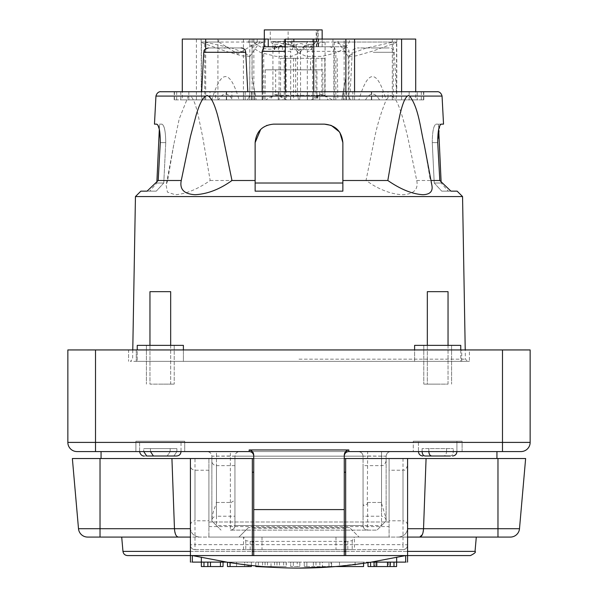 <?xml version="1.0" encoding="UTF-8"?>
<svg xmlns="http://www.w3.org/2000/svg" width="598" height="598" viewBox="0 0 598 598"><rect width="100%" height="100%" fill="white"/><g stroke="black" fill="none" stroke-linecap="round" stroke-linejoin="round"><path stroke-width="0.45" stroke-dasharray="2.99 2.24" d="M262.544 99.873L279.079 99.873L279.079 46.764L262.544 46.764L262.544 99.873L182.293 99.873L415.707 99.873L415.707 91.733L215.609 91.733L215.609 99.873L174.205 99.873L210.003 99.873L210.003 91.733L231.889 91.733L231.889 99.873L210.003 99.873M231.889 99.873L243.483 99.873L243.483 91.733L251.586 91.733L251.586 99.873L243.483 99.873M251.541 99.873L371.702 99.873L371.702 91.733L352.835 91.733L352.835 99.873M382.391 99.873L423.795 99.873L417.232 99.873L417.232 91.733L382.391 91.733L382.391 99.873L371.702 99.873M417.232 99.873L387.997 99.873L387.997 91.733M346.459 91.733L346.414 99.873L387.997 99.873M346.459 99.873L215.609 99.873M415.707 99.873L279.079 99.873M247.789 91.733L201.683 91.733M214.45 91.733L224.736 91.733M210.003 91.733L437.482 91.733M231.889 91.733L243.483 91.733M215.609 91.733L182.293 91.733L182.293 99.873M251.541 91.733L352.835 91.733M224.736 47.945C245.898 47.945 245.898 47.945 224.736 47.945C203.574 47.945 203.574 47.945 224.736 47.945M373.264 47.945C394.463 47.945 394.463 47.945 373.264 47.945C394.463 47.945 394.463 47.945 373.264 47.945C352.073 47.945 352.073 47.945 373.264 47.945C352.073 47.945 352.073 47.945 373.264 47.945M355.107 562.113L339.485 562.113L355.107 562.113L355.107 566.553L339.485 566.553L355.107 566.553M226.298 99.873L226.298 91.733M390.09 91.733L385.897 91.733M363.569 566.553L335.448 566.553M255.772 562.113L255.772 565.932L262.552 566.553L286.293 566.553L255.907 566.553L255.772 562.113L286.293 562.113L255.907 562.113M297.221 566.553L293.319 566.553L299.83 566.553L297.221 566.553L297.221 562.113L290.718 562.113L290.718 566.553L293.319 566.553L290.718 566.553L290.718 562.113L299.83 562.113L299.83 566.553L299.83 562.113L297.221 562.113L297.221 566.553M331.591 566.553L328.99 566.553L331.591 566.553L331.591 562.113L331.591 566.553M306.856 566.553L328.99 566.553L304.255 566.553L306.856 566.553L306.856 562.113L304.255 562.113L304.255 566.553L304.255 562.113L331.591 562.113L322.479 562.113L322.479 566.553L322.479 562.113L313.367 562.113L313.367 566.553L313.367 562.113L306.856 562.113L306.856 566.553M374.505 562.113L393.992 562.113L374.505 562.113L374.505 566.553L368.002 566.553L368.002 562.651M374.505 566.553L396.601 566.553L396.601 562.113L393.992 562.113L396.601 562.113M251.347 565.469L251.347 562.113L251.347 565.469L251.347 562.113L230.081 562.113L251.347 562.113L251.347 566.553L227.472 566.553L227.472 562.113L254.172 565.768M244.642 566.553L236.584 566.553L247.243 566.553L244.642 566.553L244.642 562.113L247.243 562.113L247.243 566.553L247.243 562.113L236.584 562.113L236.584 566.553L236.584 562.113L244.642 562.113L244.642 566.553M223.047 562.113L203.97 562.113L223.047 562.113L223.047 566.553L201.362 566.553M170.669 345.36L170.669 384.118L149.956 384.118L170.669 384.118L149.956 384.118L149.956 291.66L170.669 291.66L149.956 291.66L170.669 291.66L170.669 384.118L149.956 384.118L149.956 345.36M427.331 291.66L448.044 291.66L427.331 291.66L448.044 291.66L448.044 384.118L427.331 384.118L427.331 291.66M363.569 562.113L347.296 562.113L363.569 562.113L363.569 563.316M331.023 562.113L347.296 562.113L331.023 562.113L331.023 566.553M271.029 566.553L271.029 562.113M377.114 562.113L377.114 566.553L377.114 562.113M236.584 562.113L236.584 566.553L236.584 562.113M230.081 562.658L230.081 562.113L227.472 562.113L230.081 562.113L230.081 566.553M210.474 562.113L210.474 566.553M203.97 562.113L201.362 562.113L203.97 562.113L203.97 566.553M324.37 124.137L299 124.137L324.37 124.137C335.53 125.146 341.69 131.313 342.863 142.623C341.697 131.313 335.53 125.154 324.37 124.137L273.63 124.137L267.052 125.341M439.926 125.52L437.729 142.623L432.264 142.623C432.384 131.313 433.67 125.146 436.114 124.137C439.216 124.137 439.216 124.137 436.114 124.137C439.216 124.137 439.216 124.137 436.114 124.137C433.655 125.214 432.369 131.381 432.264 142.623L434.23 183.018L441.167 183.018L434.23 183.018L432.264 142.623L437.729 142.623L439.807 180.499L450.929 191.151L457.134 191.151M443.529 124.137L436.114 124.137L441.287 124.137L440.106 125.184M434.23 183.018L441.728 191.151C450.496 191.151 450.496 191.151 441.728 191.151C450.496 191.151 450.496 191.151 441.728 191.151L434.23 183.018M255.137 180.387L255.137 191.151L342.863 191.151L342.863 180.387M339.858 132.517L339.455 131.919M331.397 125.52L330.933 125.341M266.603 125.52L260.691 129.415M163.77 183.018L156.272 191.151C147.504 191.151 147.504 191.151 156.272 191.151C147.504 191.151 147.504 191.151 156.272 191.151L163.77 183.018L156.833 183.018L163.77 183.018L165.736 142.623L163.77 183.018M140.866 191.151L156.272 191.151L147.071 191.151L158.193 180.499L160.271 142.623L165.736 142.623C165.639 131.425 164.353 125.259 161.886 124.137C158.784 124.137 158.784 124.137 161.886 124.137C158.784 124.137 158.784 124.137 161.886 124.137C164.338 125.146 165.616 131.313 165.736 142.623L160.271 142.623L159.322 129.28L159.561 124.137M156.713 124.137L154.471 124.137M392.243 96.084L395.764 99.873C400.608 108.38 404.779 124.496 408.21 139.304L416.739 180.499C418.525 189.334 413.921 194.066 402.932 194.709C393.693 194.47 383.804 191.315 373.264 185.238L366.021 180.499L373.264 144.768C376.052 128.921 380.373 113.956 386.233 99.873L389.657 96.084L390.913 95.471L392.243 96.084L442.057 96.084M158.193 180.499L167.627 180.499L173.749 144.768L179.213 118.935L188.333 96.084L189.469 95.471L190.5 96.084L389.657 96.084M299 124.137L273.63 124.137L299 124.137M255.137 142.623C256.31 131.313 262.47 125.146 273.63 124.137C262.47 125.154 256.303 131.313 255.137 142.623L255.137 191.151L255.137 142.623M342.863 142.623L342.863 191.151L255.137 191.151L342.863 191.151L342.863 142.623M255.137 183.018L342.863 183.018M448.044 345.36L448.044 384.118L427.331 384.118L448.044 384.118L427.331 384.118L427.331 345.36M190.448 528.707L190.418 527.907C190.74 533.281 193.797 536.339 199.59 537.079C194.328 536.578 191.285 533.79 190.448 528.707L174.467 528.707L171.925 458.524L100.03 458.524L100.03 528.707L174.467 528.707L175.685 534.672L178.249 537.079L190.418 537.079L190.418 458.524L389.089 458.524L389.089 537.079L208.911 537.079L208.911 458.524L208.911 521.994L389.089 521.994L389.089 458.524L407.582 458.524L407.582 545.07C407.133 548.037 405.608 549.569 403 549.652C405.78 549.383 407.313 547.85 407.582 545.07L407.582 537.079L398.41 537.079C403.672 536.578 406.715 533.79 407.552 528.707L407.582 527.907C407.193 533.341 404.136 536.399 398.41 537.079L345.674 537.079L345.674 555.572L407.582 555.572L192.324 555.572L192.324 562.113C189.79 562.113 189.79 562.113 192.324 562.113L226.642 562.113L192.324 555.572C189.783 555.572 189.783 555.572 192.324 555.572C189.783 555.572 189.783 555.572 192.324 555.572L252.326 555.572L190.418 555.572L252.326 555.572L252.326 528.228L345.674 528.228L345.674 537.079L121.708 537.079M371.358 562.113L405.676 555.572C408.217 555.572 408.217 555.572 405.676 555.572C408.217 555.572 408.217 555.572 405.676 555.572L405.676 562.113C408.21 562.113 408.21 562.113 405.676 562.113L226.642 562.113L371.358 562.113L335.03 566.583M299 568.1L280.641 567.704M441.728 191.151L450.929 191.151L441.728 191.151M416.739 180.499L439.807 180.499M424.251 144.768L430.373 180.499L430.986 180.499M431.876 185.238L430.373 180.499M167.627 180.499L166.124 185.238L167.433 192.122L175.139 194.709C185.709 194.066 197.392 189.334 210.182 180.499L202.587 136.441L198.08 114.823C196.428 107.924 193.924 98.55 190.5 96.084M210.182 180.499L255.137 180.499M342.863 180.499L366.021 180.499M160.309 384.118L174.22 384.118L160.309 384.118M437.691 384.118L423.78 384.118L437.691 384.118M299 555.572L344.269 555.572L299 555.572L344.269 555.572L344.269 509.586L253.731 509.586L253.731 555.572L299 555.572M135.447 196.563L462.553 196.563M183.392 349.942L183.392 361.349L137.234 361.349L160.309 361.349L137.234 361.349L137.234 345.36L174.22 345.36L174.22 384.118L174.22 345.36L146.405 345.36L183.392 345.36L137.234 345.36L183.392 345.36L183.392 361.349L137.234 361.349L137.234 349.942M451.595 345.36L451.595 384.118L451.595 345.36L423.78 345.36L451.595 345.36M250.173 549.652L250.173 541.369L245.778 540.629L243.528 537.079L354.472 537.079L352.222 540.629L347.827 541.369L347.827 549.652L354.472 549.652L243.528 549.652L347.827 549.652M243.528 549.652L243.528 537.079L354.472 537.079L354.472 549.652M250.173 541.369L347.827 541.369M176.888 448.612L143.729 448.612L176.888 448.612L143.729 448.612L176.888 448.612L176.888 451.572L176.888 448.612M425.111 456.012L443.552 456.012L425.111 456.012C423.309 455.796 422.3 454.316 422.098 451.572L418.458 451.572L418.458 441.219L418.458 451.572L446.557 451.572C446.347 454.316 445.346 455.796 443.552 456.012C445.346 455.796 446.347 454.316 446.557 451.572L446.557 448.612L446.557 451.572L418.458 451.572L456.917 451.572L456.917 441.219L418.458 441.219L456.917 441.219L418.458 441.219L456.917 441.219L456.917 451.572L428.818 451.572L428.818 448.612L453.277 448.612L422.098 448.612L453.277 448.612L428.818 448.612L428.818 451.572C429.028 454.316 430.029 455.796 431.823 456.012L450.272 456.012C452.073 455.796 453.075 454.316 453.277 451.572L453.277 448.612L453.277 451.572C453.075 454.316 452.073 455.796 450.272 456.012L431.823 456.012L450.272 456.012M437.691 345.36L414.608 345.36L460.766 345.36L437.691 345.36L460.766 345.36L460.766 361.349L414.608 361.349L437.691 361.349L414.608 361.349L414.608 345.36L437.691 345.36M349.591 527.615L248.409 527.615L349.591 527.615L359.062 537.079L349.591 527.615M143.729 451.572L139.603 451.572L139.603 441.219L181.022 441.219L139.603 441.219L139.603 451.572L170.176 451.572L167.186 456.012L170.176 451.572L170.176 448.612L170.176 451.572L139.603 451.572L143.729 451.572L143.729 448.612L143.729 451.572L146.719 456.012L144.036 456.012L173.898 456.012L176.888 451.572L173.898 456.012L153.439 456.012L176.582 456.012C179.28 455.751 180.76 454.271 181.022 451.572L176.888 451.572L181.022 451.572L181.022 441.219L139.603 441.219L181.022 441.219L181.022 451.572L150.449 451.572L153.439 456.012M150.449 451.572L150.449 448.612L150.449 451.572L181.022 451.572M422.098 451.572L422.098 448.612L422.098 451.572L418.458 451.572C418.72 454.271 420.2 455.751 422.898 456.012M167.186 456.012L146.719 456.012M299 361.349L467.606 361.349L299 361.349M460.766 349.942L460.766 361.349L414.608 361.349L414.608 349.942M238.938 537.079L248.409 527.615L238.938 537.079L359.062 537.079L238.938 537.079M195 549.652L403 549.652A4.59 4.59 0 0 0 407.582 545.07A4.59 0.396 -0 0 0 403 544.666L403 549.652L195 549.652C192.392 549.569 190.867 548.037 190.418 545.07A4.59 4.59 0 0 0 195 549.652L195 544.666A4.59 0.396 -0 0 0 190.418 545.07L190.418 537.079L131.254 537.079L466.746 537.079L407.582 537.079L407.582 458.524L407.582 555.572M476.292 537.079L407.582 537.079L497.97 537.079L497.97 458.524L101.062 458.524L190.418 458.524L190.418 545.07M208.911 521.994L208.911 537.079L389.089 537.079L389.089 521.994L208.911 521.994M136.269 361.349L461.731 361.349L136.269 361.349L136.269 349.942L128.577 349.942L128.577 361.349L128.577 349.942L461.731 349.942L136.269 349.942L136.269 361.349M461.731 361.349L469.423 361.349L461.731 361.349L461.731 349.942L469.423 349.942L469.423 361.349L469.423 349.942L461.731 349.942L461.731 361.349M407.582 525.395L407.582 465.625L407.582 525.395C407.313 522.607 405.78 521.082 403 520.806L403 470.215L403 520.806L389.089 520.806L389.089 470.215L389.089 520.806M208.911 520.806L208.911 470.215L208.911 520.806L195 520.806L195 470.215L195 520.806C192.22 521.082 190.687 522.607 190.418 525.395L190.418 465.625L190.418 525.395M100.03 458.524L72.365 458.524L78.502 528.707L100.03 528.707L100.03 537.079L178.249 537.079M407.552 528.707L423.534 528.707L422.315 534.664M230.357 451.572L239.529 451.572C237.085 451.595 235.552 453.127 234.947 456.162L363.053 456.162C362.515 453.209 360.983 451.684 358.471 451.572L239.529 451.572C236.801 451.901 235.276 453.434 234.947 456.162L234.947 525.545A4.59 4.59 0 0 1 230.357 530.127L376.964 530.127L230.357 530.127L230.357 503.426C233.325 500.377 234.857 500.324 234.947 503.269L234.947 456.162L230.357 455.997L230.357 451.572L216.454 451.572L216.454 503.426C213.979 509.092 212.454 514.123 211.864 518.511L211.864 520.955L221.036 530.127L216.454 525.545L381.546 525.545L386.136 520.955L376.964 530.127L381.546 525.545L381.546 456.162L386.136 456.162L386.136 520.955L386.136 456.162L367.643 455.997L367.643 451.572L358.561 451.572C361.371 452.125 362.874 453.658 363.053 456.162L363.053 525.545A4.59 4.59 0 0 0 367.643 530.127C364.877 529.835 363.345 528.311 363.053 525.545L234.947 525.545C234.655 528.311 233.123 529.835 230.357 530.127A4.59 4.59 0 0 0 234.947 525.545L234.947 503.269M216.087 502.462L230.723 502.462L230.357 503.426M363.053 525.545L363.053 456.162L367.643 455.997L367.277 502.462L381.913 502.462L381.546 503.426L386.136 518.511M367.277 502.462L367.643 503.426C364.683 506.431 363.158 506.379 363.053 503.269M190.418 555.572L190.418 458.524L171.925 458.524M345.674 528.228L345.674 458.524L252.326 458.524L252.326 528.228M252.326 507.052L252.326 472.211L252.326 507.052M253.731 458.524L344.269 458.524M345.674 507.052L345.674 472.211L345.674 507.052M497.97 458.524L525.635 458.524L519.498 528.707L423.534 528.707L426.075 458.524M386.136 520.806L386.136 461.043L386.136 520.806C385.86 518.025 384.335 516.493 381.546 516.224L381.546 465.625L381.546 516.224L363.053 516.224L363.053 465.625L363.053 516.224M234.947 516.224L234.947 465.625L234.947 516.224L216.454 516.224L216.454 490.928L216.454 516.224C213.665 516.493 212.141 518.025 211.864 520.806L211.864 461.043L211.864 520.806M216.454 502.462L230.723 502.462M230.357 502.462L230.357 455.997L211.864 456.162C211.535 453.434 210.01 451.901 207.282 451.572L207.371 451.572C210.182 452.125 211.685 453.658 211.864 456.162L211.864 520.955L216.454 525.545L216.454 456.162L381.546 456.162L381.546 451.572L390.718 451.572C387.99 451.901 386.465 453.434 386.136 456.162C386.465 453.434 387.99 451.901 390.718 451.572L207.282 451.572L216.454 451.572L216.454 456.162L211.864 456.162L211.864 518.511M367.643 502.462L381.913 502.462M344.269 507.052L344.269 472.211L344.269 507.052M253.731 507.052L253.731 472.211L253.731 507.052M95.516 451.572L95.516 442.4L67.851 442.4L67.851 349.942L530.149 349.942L530.149 442.4A9.172 9.172 0 0 1 520.978 451.572M184.722 441.219L135.903 441.219L184.722 441.219L135.903 441.219L184.722 441.219L184.722 451.572L135.903 451.572L184.722 451.572L135.903 451.572L184.722 451.572L184.722 441.219M462.097 451.572L462.097 441.219L413.278 441.219L462.097 441.219L413.278 441.219L462.097 441.219L462.097 451.572L413.278 451.572L462.097 451.572L413.278 451.572L413.278 441.219L413.278 451.572M253.731 509.586L253.731 456.162C253.44 453.396 251.915 451.864 249.149 451.572L348.851 451.572C346.085 451.864 344.56 453.396 344.269 456.162L344.269 509.586M344.269 456.162L344.269 455.25M253.731 455.25L253.731 456.162M496.938 451.572L101.062 451.572L502.484 451.572L502.484 349.942M367.643 451.572L381.546 451.572L381.546 502.462M348.851 451.572L249.149 451.572M316.566 46.764L316.566 29.9L288.124 29.9L288.124 46.764L322.15 46.764L316.335 46.764L318.637 46.764L318.637 39.072L291.959 39.072L294.081 39.072L293.551 39.072L293.768 46.764L285.336 46.764M322.15 29.9L317.755 29.9L317.755 46.764M264.309 29.9L288.124 29.9M268.248 39.072L264.309 39.072L265.123 39.072L265.123 46.764L288.124 46.764M263.882 46.764L291.959 46.764L291.959 39.072M290.18 49.612L312.104 49.612L290.18 49.612L290.18 44.648C296.16 47.855 302.132 47.855 308.112 44.648L312.104 44.17L309.839 47.803L304.053 45.171C302.528 43.303 299.934 43.123 296.279 44.648C290.307 47.855 284.327 47.855 278.347 44.648L274.355 44.17L276.62 47.803L282.406 45.171C283.938 43.303 286.524 43.123 290.18 44.648M271.126 41.441L316.2 41.441L271.126 41.441M316.2 29.9L270.259 29.9L316.2 29.9L316.2 41.441L309.839 47.803M263.733 42.032L248.604 42.032L253.754 42.032L253.754 39.072L307.484 39.072L284.969 39.072L284.969 42.032L307.484 42.032L272.912 42.032L292.415 45.246L300.54 51.174L300.032 52.676L291.607 56.391L275.947 56.354L260.728 52.579L252.535 47.638L252.02 46.24L263.733 42.032L263.733 99.873L256.176 99.873C250.704 68.83 250.704 68.83 256.176 99.873C250.704 68.83 250.704 68.83 256.176 99.873L265.923 99.873C272.83 94.544 279.737 94.544 286.644 99.873L265.923 99.873M284.969 42.032C274.587 51.525 264.181 51.525 253.754 42.032M272.912 95.815L269.84 99.873L283.011 99.873C279.692 94.499 276.328 93.146 272.912 95.815L272.912 42.032M286.644 99.873L299.508 99.873C300.884 92.077 300.884 92.077 299.508 99.873C300.884 92.077 300.884 92.077 299.508 99.873L283.011 99.873M396.534 42.032L396.698 42.428L372.689 51.114L356.251 55.816L348.305 56.601L353.216 52.886L365.782 48.176L393.267 42.032L338.102 42.032L396.982 42.032L396.534 42.032L396.534 95.815L395.816 99.873L396.766 94.477L396.766 42.264M365.498 99.873C370.169 92.077 374.841 92.077 379.513 99.873L350.57 99.873C347.49 94.544 347.49 94.544 350.57 99.873C347.49 94.544 347.49 94.544 350.57 99.873L386.091 99.873C377.032 68.83 367.979 68.83 358.92 99.873M325.088 42.032L305.585 45.246L297.46 51.174L297.968 52.676L306.393 56.391L322.053 56.354L337.272 52.579L345.465 47.638L345.98 46.24L334.267 42.032L349.396 42.032L290.516 42.032L325.088 42.032L325.088 95.815L328.16 99.873L314.989 99.873C318.308 94.499 321.672 93.146 325.088 95.815M311.356 99.873L332.077 99.873C325.17 94.544 318.263 94.544 311.356 99.873L298.492 99.873C297.116 92.077 297.116 92.077 298.492 99.873C297.116 92.077 297.116 92.077 298.492 99.873L314.989 99.873M204.733 42.032L259.898 42.032L257.215 42.032L257.215 39.072L259.898 39.072L201.018 39.072L218.786 39.072L218.786 42.032L201.018 42.032L201.302 42.428L225.311 51.114L241.749 55.816L249.755 56.399L244.784 52.886L232.218 48.176L204.733 42.032L204.733 99.873L211.909 99.873C220.968 68.83 230.021 68.83 239.08 99.873L247.43 99.873C250.51 94.544 250.51 94.544 247.43 99.873C250.51 94.544 250.51 94.544 247.43 99.873L232.502 99.873C227.831 92.077 223.159 92.077 218.487 99.873L232.502 99.873M218.786 42.032L237.982 54.014L257.215 42.032M201.234 42.264L201.234 94.477L202.184 99.873L201.466 95.815L201.466 42.032M269.84 99.873L263.733 99.873M284.969 39.072L253.754 39.072M393.267 42.032L393.267 99.873L386.091 99.873M367.546 39.072L338.102 39.072L367.546 39.072M379.513 99.873L393.267 99.873M334.267 42.032L334.267 99.873L341.824 99.873C347.296 68.83 347.296 68.83 341.824 99.873C347.296 68.83 347.296 68.83 341.824 99.873L332.077 99.873M319.952 39.072L349.396 39.072L319.952 39.072M328.16 99.873L334.267 99.873M293.768 46.764L291.959 46.764M218.786 39.072L257.215 39.072M218.487 99.873L204.733 99.873M249.807 39.072L312.664 39.072L249.807 39.072L249.807 99.873M304.195 46.764C306.101 46.861 307.133 48.393 307.312 51.353L335.852 51.353L334.118 46.764L279.079 46.764M318.637 39.072L415.707 39.072M344.859 46.764C347.236 46.861 348.634 48.393 349.053 51.353L333.878 51.353C333.497 48.393 331.86 46.861 328.952 46.764L344.859 46.764L332.929 46.764L332.929 39.072M285.336 39.072L293.551 39.072M344.142 39.072L345.876 39.072L344.142 39.072L344.142 99.873M293.551 46.779L290.688 51.353L285.336 51.353M182.293 39.072L265.123 39.072M328.952 46.764L318.637 46.764M334.118 46.764L332.929 46.764M265.123 46.764L262.544 46.764M239.08 99.873L211.909 99.873M285.627 39.072L285.627 46.764M253.858 99.873L253.858 39.072M284.244 99.873L284.244 39.072M307.312 99.873L307.312 51.353M335.852 99.873L335.852 51.353M401.602 99.873L401.602 91.733M392.31 39.072L392.31 99.873M349.053 99.873L349.053 51.353M333.878 99.873L333.878 51.353M313.756 99.873L313.756 91.733M290.688 99.873L290.688 51.353M262.148 99.873L262.148 91.733M205.69 99.873L205.69 48.782M196.398 99.873L196.398 39.072M217.926 99.873L217.926 39.072M317.755 29.9L316.566 29.9M317.209 95.284L317.209 99.873L317.837 99.873L293.581 99.873L293.581 58.305L315.938 58.305L315.938 95.284L317.837 95.284L295.674 95.284L295.674 58.305L293.581 58.305M293.581 99.873L317.209 99.873M264.996 99.873L337.863 99.873L264.996 99.873L265.243 69.839L322.883 69.839L322.883 95.284L275.663 95.284L275.663 69.839L265.243 69.839M275.663 69.839L322.883 69.839M315.938 95.284L324.826 95.284L324.826 58.305L315.938 58.305M322.883 95.284L324.52 95.284M324.52 58.305L280.589 58.305L280.589 95.284L275.663 95.284M310.467 69.839L310.564 58.305M295.674 58.305L280.589 58.305M280.589 95.284L295.674 95.284M285.979 58.305L286.322 99.873M203.746 52.295L245.718 52.295M373.264 52.295L394.276 52.295L373.264 52.295M176.679 91.733L176.679 99.873M174.452 91.733L174.452 99.873M180.768 91.733L180.768 99.873M188.841 91.733L188.841 99.873M307.454 91.733L307.454 99.873M319.743 91.733L319.743 99.873M343.312 91.733L343.312 99.873M421.321 91.733L421.321 99.873M423.548 91.733L423.548 99.873M409.159 91.733L409.159 99.873M290.546 91.733L290.546 99.873M278.257 91.733L278.257 99.873M254.688 91.733L254.688 99.873M245.165 91.733L245.165 99.873M276.971 562.113L276.971 566.553M279.438 562.113L279.438 566.553M283.684 562.113L283.684 566.553M286.158 562.113L286.158 566.553M277.009 562.113L277.009 566.553M274.534 562.113L274.534 566.553M267.523 562.113L267.523 566.553M265.056 562.113L265.056 566.553M258.373 562.113L258.373 566.179M262.619 562.113L262.619 566.553M265.086 562.113L265.086 566.553M293.319 562.113L293.319 566.553L293.319 562.113M328.99 566.553L328.99 562.113L328.99 566.553M319.878 562.113L319.878 566.553M315.968 562.113L315.968 566.553M370.603 566.553L370.603 562.232M393.992 562.113L393.992 566.553M390.494 562.113L390.494 566.553M388.401 562.113L388.401 566.553M248.738 566.553L248.738 565.177M220.445 562.113L220.445 566.553M155.943 96.084L188.333 96.084M201.339 557.254L201.339 562.113M396.661 557.254L396.661 562.113M299 359.166L465.386 359.166L299 359.166M253.731 551.386L344.269 551.386M345.674 551.386L407.582 551.386M475.036 551.386L122.964 551.386M190.418 551.386L252.326 551.386M352.222 540.629L352.222 549.652M335.986 537.079L335.986 549.652M262.014 537.079L262.014 549.652M245.778 540.629L245.778 549.652M208.911 526.576L389.089 526.576M403 458.524L403 544.666L195 544.666L195 458.524M428.818 451.572L456.917 451.572C456.655 454.271 455.175 455.751 452.484 456.012M367.643 503.426L367.643 530.127M216.454 490.928L216.454 465.625L216.454 490.928M530.149 442.4L95.516 442.4L95.516 349.942M316.746 39.072L316.746 46.764M296.279 44.648L296.279 49.612M278.347 49.612L278.347 44.648M274.721 49.612L274.721 45.171M282.406 49.612L282.406 45.171M311.737 49.612L311.737 45.171M308.112 44.648L308.112 49.612M304.053 49.612L304.053 45.171M316.955 95.284L316.955 69.839M321.881 58.305L321.881 95.284M251.586 91.733L251.586 99.873M396.347 91.733L394.276 52.295C393.895 49.634 392.37 48.184 389.694 47.945M350.189 91.733L352.252 52.295C353.164 51.039 350.697 50.045 356.834 47.945M339.485 562.113L339.485 566.553M174.205 99.873L174.205 91.733M371.38 91.733L371.38 99.873M423.795 99.873L423.795 91.733M346.414 91.733L346.414 99.873M226.62 91.733L226.62 99.873M286.293 562.113L286.293 566.553M438.439 124.137L438.678 129.28M441.107 181.74L441.167 183.018L448.313 191.151M156.893 181.74L156.833 183.018L149.687 191.151M173.749 144.768L166.124 185.238M146.405 345.36L146.405 384.118L146.405 345.36M423.78 345.36L423.78 384.118L423.78 345.36M132.771 349.942L132.614 359.166L130.394 361.349L467.606 361.349L465.386 359.166L465.229 349.942M407.582 465.625C403.927 473.324 404.383 468.742 403 470.215L389.089 470.215M208.911 470.215L195 470.215C192.22 469.946 190.687 468.413 190.418 465.625M139.603 451.572C140.792 456.894 145.105 456.05 144.036 456.012M386.136 461.043C383.654 467.569 382.653 464.758 381.546 465.625L363.053 465.625M234.947 465.625L216.454 465.625C213.665 465.356 212.141 463.831 211.864 461.043M135.903 441.219L135.903 451.572L135.903 441.219M318.166 46.764L318.166 29.9M322.15 46.764L322.15 39.072M274.355 49.612L274.355 44.17M312.104 49.612L312.104 44.17M276.62 47.803L270.259 41.441L270.259 29.9M300.032 52.676L307.484 42.032L307.484 39.072M252.535 47.638L248.604 42.032L248.604 39.072M396.698 42.428L396.982 39.072M348.305 56.601L338.102 42.032L338.102 39.072M345.465 47.638L349.396 42.032L349.396 39.072M297.968 52.676L290.516 42.032L290.516 39.072M249.695 56.601L259.898 42.032L259.898 39.072M201.302 42.428L201.018 39.072M252.02 46.24L252.02 76.282M300.54 51.174L300.54 94.013M348.245 56.399L348.245 95.852M297.46 51.174L297.46 94.013M345.98 46.24L345.98 76.282M249.755 56.399L249.755 95.852M316.335 46.764L316.335 39.072M294.081 46.764L294.081 39.072M243.431 99.873L243.431 39.072M252.124 99.873L252.124 39.072M312.664 99.873L312.664 39.072M354.569 99.873L354.569 91.733M345.876 99.873L345.876 91.733M285.336 99.873L285.336 91.733M317.837 95.284L317.837 99.873M324.826 58.305L324.826 95.284M337.137 58.305L337.863 99.873"/><path stroke-width="0.9" d="M224.736 91.733L247.789 91.733L245.718 52.295L203.746 52.295C204.658 51.024 202.206 50.03 208.328 47.945M203.746 52.295L201.683 91.733L214.45 91.733L174.452 91.733M409.667 96.084L408.531 95.471L407.5 96.084C404.076 98.55 401.572 107.924 399.92 114.823L395.413 136.441L387.818 180.499C400.608 189.334 412.291 194.066 422.861 194.709C430.082 194.47 433.087 191.315 431.876 185.238L424.251 144.768C420.327 128.308 418.735 107.961 409.667 96.084L442.057 96.084C440.591 90.776 436.346 91.741 437.482 91.733L214.45 91.733M264.174 46.764L264.174 39.072L182.293 39.072L182.293 91.733L174.205 91.733M417.232 91.733L415.707 91.733L415.707 39.072L285.336 39.072L285.336 91.733M371.38 91.733L382.391 91.733M224.736 47.945C245.898 47.945 245.898 47.945 224.736 47.945C203.574 47.945 203.574 47.945 224.736 47.945M241.144 47.945C243.812 48.184 245.344 49.634 245.718 52.295M335.448 566.553L363.569 566.553L363.569 563.316M255.907 566.553L280.641 567.704M368.002 562.651L368.002 566.553L396.601 566.553L396.601 562.113M335.03 566.583L299 568.1C275.102 568.085 250.988 566.089 226.642 562.113L192.324 562.113L192.324 555.572L227.472 562.247L227.472 566.553L251.347 566.553L251.347 565.469M207.872 562.113L207.872 566.553L223.047 566.553L223.047 562.113M207.872 566.553L201.362 566.553L201.362 562.113L201.362 566.553M170.669 345.36L170.669 291.66L149.956 291.66L149.956 345.36M448.044 345.36L448.044 291.66L427.331 291.66L427.331 345.36M387.489 562.113L387.489 566.553L387.489 562.113M210.474 566.553L210.474 562.113M157.894 125.184L156.713 124.137C159.068 125.154 160.249 131.313 160.271 142.623L158.193 180.499L147.071 191.151L140.866 191.151L135.447 196.563L462.553 196.563L457.134 191.151L450.929 191.151L439.807 180.499L437.729 142.623C437.751 131.313 438.932 125.154 441.287 124.137L443.529 124.137L442.057 96.084M255.137 183.018L342.863 183.018M260.691 129.415L255.137 142.623L255.137 180.387M342.863 180.387L342.863 142.623L339.858 132.517M339.455 131.919L331.397 125.52M330.933 125.341L324.37 124.137C335.53 125.154 341.697 131.313 342.863 142.623L342.863 191.151L255.137 191.151L255.137 142.623C256.303 131.313 262.47 125.154 273.63 124.137L324.37 124.137M267.052 125.341L266.603 125.52M156.893 181.74L159.322 129.28L158.074 125.52M255.137 180.499L231.979 180.499L222.905 136.441L217.463 114.823C215.474 108.006 212.469 98.55 208.343 96.084L207.087 95.471L205.757 96.084L155.943 96.084L154.471 124.137L156.713 124.137M299 568.1C322.898 568.085 347.012 566.089 371.358 562.113L405.676 555.572L405.676 562.113L371.358 562.113M405.676 562.113C408.21 562.113 408.21 562.113 405.676 562.113M192.324 562.113C189.79 562.113 189.79 562.113 192.324 562.113M255.772 566.553L255.772 565.932L254.172 565.768M439.807 180.499L430.986 180.499M387.818 180.499L342.863 180.499M231.979 180.499C219.698 189.334 207.386 194.066 195.068 194.709C184.079 194.066 179.475 189.334 181.261 180.499L190.463 136.441L196.226 114.823C198.342 107.924 201.601 98.55 205.757 96.084M181.261 180.499L158.193 180.499M100.03 458.524L100.03 528.707L78.502 528.707A9.172 9.172 0 0 0 87.644 537.079A9.172 9.172 0 0 1 78.502 528.707L72.365 458.524L252.326 458.524L252.326 555.572L470.469 555.572L407.582 555.572L407.582 458.524L426.075 458.524L423.534 528.707C423.19 533.79 421.926 536.578 419.751 537.079L407.582 537.079M190.418 562.113L190.418 555.572L127.531 555.572L190.418 555.572L190.418 458.524L253.731 458.524M183.392 349.942L183.392 345.36L137.234 345.36L137.234 349.942M460.766 349.942L460.766 345.36L414.608 345.36L414.608 349.942M150.449 451.572L153.439 456.012L146.719 456.012L143.729 451.572M425.111 456.012L443.552 456.012L425.111 456.012C423.309 455.796 422.3 454.316 422.098 451.572M428.818 451.572C429.028 454.316 430.029 455.796 431.823 456.012L450.272 456.012M167.186 456.012L146.719 456.012M153.439 456.012L176.582 456.012C179.28 455.751 180.76 454.271 181.022 451.572M87.644 537.079L100.03 537.079L87.644 537.079M178.249 537.079L100.03 537.079L100.03 528.707L174.467 528.707C174.81 533.79 176.074 536.578 178.249 537.079L190.418 537.079M426.075 458.524L525.635 458.524L519.498 528.707A9.172 9.172 0 0 1 510.356 537.079L419.751 537.079L422.315 534.664M519.498 528.707A9.172 9.172 0 0 1 510.356 537.079L497.97 537.079L497.97 528.707L519.498 528.707M171.925 458.524L174.467 528.707L190.418 528.707M344.269 458.524L345.674 458.524L345.674 555.572M344.269 456.162A4.59 4.59 0 0 1 348.851 451.572L502.484 451.572L502.484 442.4L530.149 442.4A9.172 9.172 0 0 1 520.978 451.572L502.484 451.572L520.978 451.572A9.172 9.172 0 0 0 530.149 442.4L530.149 349.942L67.851 349.942L67.851 442.4A9.172 9.172 0 0 0 77.022 451.572L95.516 451.572L77.022 451.572A9.172 9.172 0 0 1 67.851 442.4L95.516 442.4L95.516 451.572L249.149 451.572A4.59 4.59 0 0 1 253.731 456.162M345.674 458.524L407.582 458.524L345.674 458.524M344.269 555.572L344.269 455.25C344.433 452.245 345.958 450.481 348.851 449.958L348.851 451.572L418.458 451.572C418.72 454.271 420.2 455.751 422.898 456.012M253.731 555.572L253.731 509.586L344.269 509.586M95.516 451.572L249.149 451.572L249.149 449.958C252.035 450.481 253.559 452.245 253.731 455.25L253.731 509.586M249.149 449.958L348.851 449.958M452.484 456.012C455.175 455.751 456.655 454.271 456.917 451.572L496.938 451.572L496.938 458.524M413.278 451.572L462.097 451.572M322.15 39.072L322.15 29.9L264.309 29.9L264.309 39.072M285.336 46.764L263.882 46.764L262.148 51.353L262.148 91.733M264.174 39.072L268.248 39.072L268.248 46.764M401.602 91.733L401.602 39.072M313.756 91.733L313.756 39.072M205.69 48.782L205.69 39.072M258.373 566.179L258.373 566.553M370.603 562.232L370.603 566.553M374.042 562.113L374.042 566.553M376.135 562.113L376.135 566.553M390.09 562.113L390.09 566.553M393.992 562.113L393.992 566.553M230.081 566.553L230.081 562.658M248.738 565.177L248.738 566.553M220.445 562.113L220.445 566.553M203.97 562.113L203.97 566.553M407.5 96.084L208.343 96.084M201.339 557.254L201.339 562.113M396.661 557.254L396.661 562.113M344.269 551.386L345.674 551.386M407.582 551.386L475.036 551.386C476.21 552.014 474.692 553.412 470.469 555.572M127.531 555.572C124.93 555.355 123.405 553.957 122.964 551.386L190.418 551.386M252.326 551.386L253.731 551.386M407.582 528.707L497.97 528.707L497.97 458.524M190.418 458.524L252.326 458.524L190.418 458.524M95.516 349.942L95.516 442.4L502.484 442.4L502.484 349.942M77.022 451.572A9.172 9.172 0 0 1 67.851 442.4M285.336 51.353L262.148 51.353M438.678 129.28L441.107 181.74M155.943 96.084C157.409 90.776 161.654 91.741 160.518 91.733L437.482 91.733M407.582 562.113L407.582 555.572M135.447 196.563L132.771 349.942M462.553 196.563L465.229 349.942M475.036 551.386L476.292 537.079M122.964 551.386L121.708 537.079M139.603 451.572C140.792 456.894 145.105 456.05 144.036 456.012M252.326 555.572L190.418 555.572M344.269 541.885L345.674 541.885M344.269 472.211L345.674 472.211M252.326 541.885L253.731 541.885M252.326 472.211L253.731 472.211M101.062 451.572L101.062 458.524M354.569 91.733L354.569 39.072M345.876 91.733L345.876 39.072"/></g></svg>
